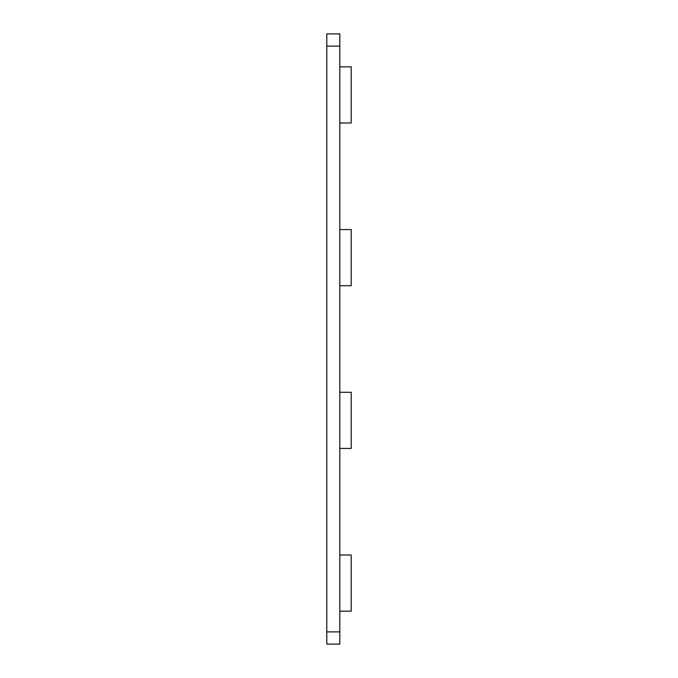 <?xml version="1.0" encoding="UTF-8"?>
<svg xmlns="http://www.w3.org/2000/svg" width="678" height="678" viewBox="0 0 678 678"><rect width="100%" height="100%" fill="white"/><g stroke="black" fill="none" stroke-linecap="round" stroke-linejoin="round"><path stroke-width="1.02" d="M339.814 66.851L351.204 66.851L351.204 122.989L339.814 122.989M339.814 229.571L351.204 229.571L351.204 285.709L339.814 285.709M339.814 555.011L351.204 555.011L351.204 611.149L339.814 611.149M339.814 392.291L351.204 392.291L351.204 448.429L339.814 448.429M339.814 33.9L339.814 644.1L326.796 644.1L326.796 33.9L339.814 33.9L326.796 33.9M339.814 46.104L326.796 46.104M339.814 631.896L326.796 631.896"/></g></svg>
